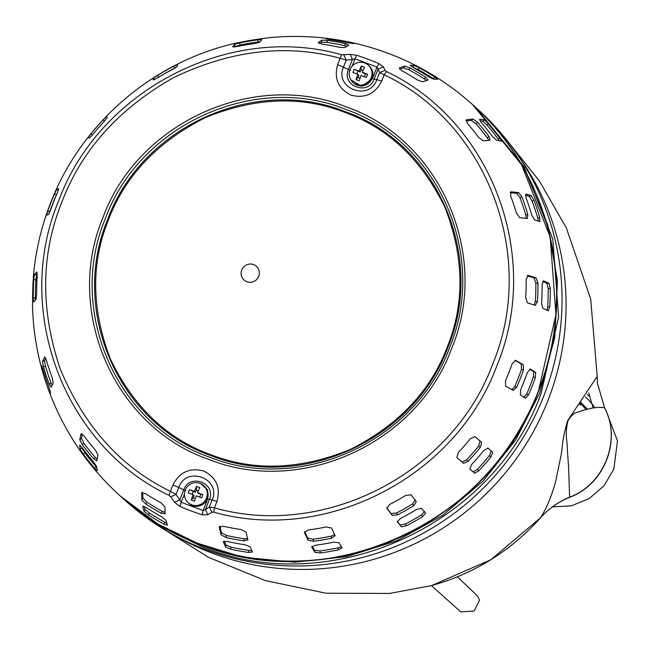 <?xml version="1.0" encoding="UTF-8"?>
<svg xmlns="http://www.w3.org/2000/svg" width="650" height="650" viewBox="0 0 650 650"><rect width="100%" height="100%" fill="white"/><g stroke="black" fill="none" stroke-linecap="round" stroke-linejoin="round"><path stroke-width="0.97" d="M188.102 502.645L188.971 503.433A11.546 11.31 -48 0 0 206.375 500.736A11.546 11.31 -48 0 0 204.441 486.281L203.572 485.493A11.546 11.31 132 0 1 191.628 504.798A11.546 11.31 132 0 1 185.218 490.084A11.546 11.31 132 0 1 203.572 485.493M193.123 494.642A21.515 4.095 -69.4 0 0 191.279 499.98A21.247 9.051 15.3 0 0 194.464 501.183A21.515 4.095 110.6 0 1 196.308 495.836A21.515 1.576 -158.6 0 1 201.614 497.924A21.247 6.898 -67.2 0 0 202.272 496.324A21.247 6.898 -67.2 0 0 202.873 494.715A21.515 1.576 21.4 0 0 197.567 492.619A21.515 4.095 110.6 0 1 199.778 487.614A21.247 11.749 -152 0 0 196.601 486.419A21.515 4.095 -69.4 0 0 194.382 491.424A21.515 1.576 21.4 0 0 189.451 489.669A21.247 13.902 107.8 0 0 188.776 491.254A21.247 13.902 107.8 0 0 188.183 492.887A21.515 1.576 -158.6 0 1 193.123 494.642L194.155 495.568L193.302 497.754L195.341 498.526M197.567 492.619L198.599 493.553L202.873 494.715M194.382 491.424L195.414 492.351L196.268 490.173L196.601 486.419M189.451 489.669L195.414 492.351M191.279 499.98L193.302 497.754M199.664 497.144L200.761 494.358M198.282 490.929L196.268 490.173M193.253 491.538L192.173 494.293M352.836 82.282L353.714 83.07A11.546 11.31 -48 0 0 371.118 80.373A11.546 11.31 -48 0 0 369.184 65.918L368.306 65.13A11.546 11.31 132 0 1 356.371 84.427A11.546 11.31 132 0 1 349.96 69.721A11.546 11.31 132 0 1 368.306 65.13M357.866 74.279A21.515 4.095 -69.4 0 0 356.021 79.617A21.247 9.051 15.3 0 0 359.206 80.811A21.515 4.095 110.6 0 1 361.051 75.473A21.515 1.576 -158.6 0 1 366.356 77.561A21.247 6.898 -67.2 0 0 367.006 75.953A21.247 6.898 -67.2 0 0 367.616 74.344A21.515 1.576 21.4 0 0 362.31 72.256A21.515 4.095 110.6 0 1 364.52 67.243A21.247 11.749 -152 0 0 361.335 66.048A21.515 4.095 -69.4 0 0 359.125 71.061A21.515 1.576 21.4 0 0 354.185 69.298A21.247 13.902 107.8 0 0 353.511 70.891A21.247 13.902 107.8 0 0 352.926 72.516A21.515 1.576 -158.6 0 1 357.866 74.279L358.889 75.205L358.036 77.391L360.084 78.154M362.31 72.256L363.342 73.182L367.616 74.344M359.125 71.061L360.157 71.987L361.01 69.802L361.335 66.048M354.185 69.298L360.157 71.987M356.021 79.617L358.036 77.391M364.406 76.781L365.503 73.994M363.025 70.558L361.01 69.802M357.996 71.175L356.915 73.929M505.489 138.515L539.305 180.862L566.353 227.971L590.688 299L597.204 376.35L567.661 420.631C561.169 442.869 563.111 446.095 560.763 456.714L555.685 481.293C551.639 496.186 546.585 508.349 540.524 517.782L490.872 559.715L431.446 585.626L389.602 593.434L326.064 593.231L265.493 580.637L208.756 557.464L157.048 524.964M597.407 383.159L604.622 407.891C601.413 407.119 597.025 407.233 591.467 408.233L581.807 410.605C577.712 413.319 574.73 409.971 567.897 420.891C564.574 435.874 567.393 439.668 567.222 447.809L568.563 466.684L569.636 497.169C558.366 501.8 548.665 508.666 540.524 517.782C510.673 551.07 474.313 573.682 431.446 585.626M569.839 497.242L569.636 497.169C604.232 484.51 621.692 439.961 604.622 407.891L604.679 407.981C621.782 440.229 604.346 484.591 569.839 497.242C558.48 501.8 548.714 508.649 540.532 517.782M604.711 408.078L597.439 383.411L597.204 376.35M580.483 405.015A46.54 45.565 -48 0 0 579.053 403.821A46.54 45.565 -48 0 1 580.434 404.966M526.094 172.737L547.747 224.876L557.456 280.727L554.759 337.618L539.752 392.884L515.726 439.863L482.934 481.219L442.683 515.336L396.598 540.832L346.548 556.66L294.556 562.201L242.734 557.212L193.18 541.905M205.961 549.648A263.315 257.782 132 0 1 125.434 500.687L160.672 526.5L203.263 547.211C331.256 599.146 493.212 525.501 541.076 393.599L558.602 317.062L552.817 239.241L524.233 167.123L475.426 107.177L478.124 109.606A263.315 257.782 132 0 1 522.202 439.164A263.315 257.782 132 0 1 205.961 549.648M253.581 264.599A9.238 9.043 132 0 1 257.952 277.875A9.238 9.043 132 0 1 244.034 280.036A9.238 9.043 132 0 1 253.581 264.599M210.405 455.39C300.389 491.896 414.245 440.123 447.899 347.392C486.241 256.417 436.971 143.374 345.134 111.605C255.068 75.116 141.318 126.856 107.632 219.602C69.306 310.594 118.519 423.54 210.405 455.39M449.524 347.831C488.296 255.824 438.466 141.489 345.581 109.354C254.572 72.426 139.409 124.792 105.373 218.579C66.601 310.586 116.431 424.921 209.316 457.056C300.324 493.984 415.488 441.618 449.524 347.831M184.421 494.073L181.196 502.296L203.157 510.543L207.691 498.981L212.111 499.972L209.373 506.959L214.443 507.869L213.769 512.119L211.819 512.216L207.797 514.841L205.416 509.551L203.157 510.543L202.288 514.816A243.214 238.103 132 0 1 179.952 506.423L181.196 502.296L179.782 499.923L183.714 489.889L185.729 490.734M79.739 445.12L82.176 447.761A257.717 252.306 -48 0 0 93.519 461.866L96.566 466.424L97.289 470.641L94.608 468.187A261.731 256.23 132 0 1 83.265 454.082L80.267 449.483L79.584 445.12M81.323 433.607L80.949 433.924L84.053 436.02A247.626 242.426 -48 0 0 95.404 450.125L97.963 455.073L96.793 460.834L93.649 458.762A255.304 249.941 132 0 1 82.298 444.657L79.779 439.676L81.087 433.688M142.862 506.147L146.185 507.601A257.717 252.306 -48 0 0 161.744 516.864L166.002 520.358L167.416 525.168L163.857 524.079A261.731 256.23 132 0 1 148.306 514.816L144.081 511.274L142.691 506.253M141.952 492.473L141.635 493.001L145.47 493.61A247.626 242.426 -48 0 0 161.029 502.872L164.97 506.886L165.116 513.793L161.249 513.224A255.304 249.941 132 0 1 145.689 503.961L141.781 499.899L141.716 492.676M223.413 541.458L223.324 541.881L227.224 541.458A257.717 252.306 -48 0 0 245.115 544.757L250.161 546.837L252.428 551.972L248.519 552.459A261.731 256.23 132 0 1 230.628 549.153L225.591 547.016L223.299 541.653M247.886 539.752L243.847 540.824A255.304 249.941 132 0 1 225.956 537.526L221.041 534.796L219.261 527.28L223.291 526.256A247.626 242.426 -48 0 0 241.182 529.555L246.106 532.236L247.894 540.044M311.732 546.869L315.518 545.244A257.717 252.306 -48 0 0 333.588 542.189L338.894 542.677L342.079 547.812L338.366 549.892A261.731 256.23 132 0 1 320.296 552.947L314.974 552.394L311.724 547.064M335.116 535.576L331.492 538.249A255.304 249.941 132 0 1 313.422 541.304L308.019 540.158L304.476 532.634L308.116 530.01A247.626 242.426 -48 0 0 326.186 526.955L331.581 528.052L335.197 535.811M397.288 521.739L400.416 518.497A257.717 252.306 -48 0 0 416.479 509.454L421.501 508.373L425.555 513.199L422.565 516.693A261.731 256.23 132 0 1 406.502 525.744L401.456 526.768L397.337 521.844M416.301 501.776L413.595 505.789A255.304 249.941 132 0 1 397.532 514.841L392.202 515.344L386.994 508.406L389.724 504.433A247.626 242.426 -48 0 0 405.787 495.389L411.092 494.845L416.374 501.889M478.847 470.819L474.598 473.224L469.82 468.983L471.681 464.457A257.717 252.306 -48 0 0 483.803 450.515L488.004 448.069L492.781 452.311L490.969 456.877A261.731 256.23 132 0 1 478.847 470.819L477.295 469.471A259.642 254.191 -48 0 0 489.426 455.536L491.238 450.962L487.866 447.972M468.138 461.321L463.45 463.344L456.861 457.527L458.266 452.611A247.626 242.426 -48 0 0 470.397 438.669L475.044 436.613L481.634 442.431L480.269 447.379A255.304 249.941 132 0 1 468.138 461.321L466.562 459.956A253.167 247.853 -48 0 0 478.692 446.014L480.049 441.049L474.898 436.499M36.936 272.009L37.172 275.966A247.626 242.426 -48 0 0 36.66 294.271L35.994 299.463L33.727 301.957L33.272 298.001A255.304 249.941 132 0 1 33.776 279.695L34.499 274.495L36.855 271.968M33.288 278.744L33.134 281.255A257.717 252.306 -48 0 0 32.63 299.561L32.5 305.809C33.061 327.454 36.221 348.709 41.99 369.574L41.608 365.592M41.681 365.649L42.916 369.151A257.717 252.306 -48 0 0 48.677 386.401L50.221 391.552L50.513 394.964L49.108 391.519A261.731 256.23 132 0 1 46.426 383.996A261.731 256.23 132 0 1 43.347 374.278L41.86 369.102L42.803 368.769M44.834 357.061L46.442 360.433A247.626 242.426 -48 0 0 52.211 377.674L53.17 383.037L51.163 387.262L49.197 384.02A255.304 249.941 132 0 1 43.436 366.771L42.518 361.4L44.663 357.045M168.984 495.3C63.789 445.648 12.992 310.334 58.533 201.126C99.296 90.114 229.507 22.791 341.64 54.754L340.145 58.264C286.837 43.729 231.627 50.026 174.517 77.155C119.308 108.095 81.754 149.768 61.848 202.15C40.852 254.126 40.3 309.692 60.198 368.851C84.118 426.408 120.859 467.244 170.422 491.343L168.984 495.3L170.779 496.803L176.012 494.431L178.75 487.443L183.714 489.889C189.434 472.883 216.718 483.129 209.349 499.517L205.416 509.551L209.373 506.959L211.819 512.216M179.952 506.423L174.614 502.377L170.779 496.803M207.797 514.841L202.288 514.816M505.481 380.778A247.626 242.426 -48 0 0 508.999 372.263A247.626 242.426 -48 0 0 512.208 363.618L515.742 360.392L523.242 364.691L523.461 370.061A255.304 249.941 132 0 1 520.252 378.698A255.304 249.941 132 0 1 516.734 387.213L513.159 390.423L505.651 386.132L505.481 380.778M520.707 389.626A257.717 252.306 -48 0 0 524.225 381.103A257.717 252.306 -48 0 0 527.434 372.474L530.4 369.029L535.657 372.483L535.324 377.642A261.731 256.23 132 0 1 532.106 386.279A261.731 256.23 132 0 1 528.596 394.802L525.574 398.214L520.317 394.769L520.707 389.626M58.663 188.736L57.362 192.798A247.626 242.426 -48 0 0 53.844 201.321A247.626 242.426 -48 0 0 50.635 209.958L48.506 214.443L46.597 215.199L47.775 211.088A255.304 249.941 132 0 1 50.984 202.451A255.304 249.941 132 0 1 54.502 193.936L56.68 189.459L58.63 188.711M341.64 54.754L350.196 54.364L352.389 59.483L354.998 58.809L356.736 55.315A243.214 238.103 132 0 1 379.072 63.708L376.959 67.064L378.024 69.111L374.091 79.146L372.426 78.618L376.959 67.064L354.998 58.809L352.089 66.227M350.472 70.371L348.457 69.517C341.088 85.906 368.371 96.151 374.091 79.146L376.854 79.609C369.363 101.733 333.938 88.433 343.493 67.08L346.231 60.092L343.939 54.974M174.614 502.377L179.782 499.923L176.012 494.431L170.422 491.343L172.916 484.981C179.562 472.095 189.808 467.431 203.637 471.014C216.369 477.409 220.797 487.573 216.938 501.516L212.111 499.972C221.666 478.619 186.241 465.319 178.75 487.443L172.916 484.981M216.938 501.516L214.443 507.869C324.529 539.297 452.684 473.151 492.741 363.984C537.558 256.596 487.476 123.516 384.166 74.799L386.417 71.565L384.979 70.387L379.592 72.621L376.854 79.609L381.672 81.153L384.166 74.799L379.592 72.621L378.024 69.111L383.378 66.82L384.979 70.387M379.072 63.708L383.378 66.82M350.196 54.364L356.736 55.315M103.098 119.827L106.389 116.545L107.38 117.309L104.577 120.973A247.626 242.426 -48 0 0 92.446 134.916L89.188 138.222L88.205 137.459L90.968 133.77A255.304 249.941 132 0 1 103.098 119.827L104.504 121.046M173.704 66.308L177.637 64.545L177.247 66.43L173.119 69.144A247.626 242.426 -48 0 0 157.056 78.187L153.148 79.999L153.538 78.106L157.641 75.359A255.304 249.941 132 0 1 173.704 66.308L174.712 68.153A253.167 247.853 -48 0 0 158.641 77.196L157.048 78.187M257.814 39.845L261.82 39.723L259.764 42.209L254.727 43.566A247.626 242.426 -48 0 0 236.657 46.621L232.659 46.792L234.715 44.314L239.744 42.9A255.304 249.941 132 0 1 257.814 39.845L258.123 41.933A253.167 247.853 -48 0 0 240.053 44.988L234.431 46.995M329.136 39.471L329.298 38.642L334.612 39.414A261.731 256.23 132 0 1 352.503 42.721L356.208 43.599L347.506 42.843A257.717 252.306 -48 0 0 329.615 39.544L325.967 38.732L329.192 38.626C307.856 35.872 286.504 35.718 265.119 38.155L259.212 39.065A257.717 252.306 -48 0 0 241.15 42.12L238.152 42.729M345.28 43.623L348.79 45.094L344.979 47.556L339.552 47.328A247.626 242.426 -48 0 0 321.661 44.021L318.142 42.608L321.953 40.137L327.389 40.324A255.304 249.941 132 0 1 345.28 43.623L344.858 45.703A253.167 247.853 -48 0 0 326.966 42.404L321.531 42.226L319.337 43.534M425.547 77.188L428.058 79.991L422.606 81.843L417.373 79.966A247.626 242.426 -48 0 0 401.814 70.704L399.271 67.949L404.723 66.097L409.988 67.925A255.304 249.941 132 0 1 425.547 77.188L424.442 79.016A253.167 247.853 -48 0 0 408.882 69.753L403.618 67.925L399.636 69.217M434.826 77.049L437.653 79.332L433.469 79.097L428.545 76.7A257.717 252.306 -48 0 0 412.994 67.438L410.134 65.211L414.318 65.447L419.266 67.795A261.731 256.23 132 0 1 434.826 77.049L433.745 78.837A259.642 254.191 -48 0 0 418.186 69.582L412.409 67.112M488.938 136.492L490.059 140.205L483.299 140.92L478.79 137.556A247.626 242.426 -48 0 0 467.439 123.451L466.277 119.763L473.046 119.056L477.587 122.387A255.304 249.941 132 0 1 488.938 136.492L487.281 137.841A253.167 247.853 -48 0 0 475.938 123.736L471.388 120.404L465.871 120.957M499.866 137.784L501.459 141.123L496.584 140.294L492.562 136.541A257.717 252.306 -48 0 0 481.211 122.436L479.57 119.137L484.445 119.974L488.524 123.687A261.731 256.23 132 0 1 499.866 137.784L498.249 139.108A259.642 254.191 -48 0 0 486.899 125.003L482.82 121.298L479.879 120.705M527.8 214.378L527.321 218.489L519.716 217.669L516.401 213.143A247.626 242.426 -48 0 0 510.632 195.902L511.071 191.807L518.676 192.627L522.039 197.129A255.304 249.941 132 0 1 527.8 214.378L525.801 215.085A253.167 247.853 -48 0 0 520.033 197.844L516.661 193.334L510.152 192.619M539.784 217.596L539.866 221.512L534.56 219.879L531.822 215.15A257.717 252.306 -48 0 0 526.053 197.901L525.907 194.017L531.221 195.65L534.016 200.354A261.731 256.23 132 0 1 539.784 217.596L537.826 218.294A259.642 254.191 -48 0 0 532.058 201.053L529.254 196.341L525.354 195.089M537.461 301.454L535.34 305.386L527.483 302.827L525.671 297.611A247.626 242.426 -48 0 0 526.183 279.313L528.247 275.373L536.104 277.932L537.964 283.148A255.304 249.941 132 0 1 537.461 301.454L535.348 301.438A253.167 247.853 -48 0 0 535.86 283.132L533.991 277.916L527.174 275.689M549.762 306.857L548.242 310.798L542.799 308.254L541.596 303.046A257.717 252.306 -48 0 0 542.108 284.741L543.562 280.8L549.006 283.343L550.274 288.551A261.731 256.23 132 0 1 549.762 306.857L547.698 306.841A259.642 254.191 -48 0 0 548.202 288.535L546.934 283.327L542.685 281.312M42.518 361.4L44.525 360.685L45.622 358.183M44.525 360.685L45.435 366.064A253.167 247.853 -48 0 0 51.204 383.305L52.016 385.223M34.499 274.495L36.611 274.511L37.229 273.707M36.611 274.511L35.888 279.711A253.167 247.853 -48 0 0 35.376 298.017L35.441 299.967M175.971 67.511L174.712 68.153M260.089 41.714L258.123 41.933M346.84 46.231L344.858 45.703M426.376 80.47L424.442 79.016M488.686 140.294L487.281 137.841M499.306 140.652L498.249 139.108M526.151 218.327L525.801 215.085M538.363 220.976L537.826 218.294M534.243 305.004L535.348 301.438M512.005 389.748L514.776 386.482A253.167 247.853 -48 0 0 518.294 377.959A253.167 247.853 -48 0 0 521.503 369.322L521.276 363.951L514.889 360.287M547.008 310.172L547.698 306.841M523.648 397.491L526.679 394.079A259.642 254.191 -48 0 0 533.398 376.919L533.731 371.759L529.644 369.054M461.866 461.963L466.562 459.956M473.046 471.876L477.295 469.471M392.202 515.344L386.774 507.618M391.194 513.5L396.524 512.996A253.167 247.853 -48 0 0 412.596 503.953L415.293 499.931M401.456 526.768L397.312 521.227M400.473 524.964L405.519 523.941A259.642 254.191 -48 0 0 421.582 514.898L424.572 511.396M308.019 540.158L307.702 538.07L304.631 531.546M307.702 538.07L313.113 539.216A253.167 247.853 -48 0 0 331.183 536.161L334.604 534.528M314.974 552.394L314.673 550.347L312.146 546.333M314.673 550.347L319.995 550.908A259.642 254.191 -48 0 0 338.065 547.852L341.323 546.666M221.041 534.796L221.471 532.707L219.928 526.256M221.471 532.707L226.379 535.446A253.167 247.853 -48 0 0 244.27 538.744L247.577 538.614M225.591 547.016L226.005 544.976L224.274 541.166M226.005 544.976L231.043 547.121A259.642 254.191 -48 0 0 248.934 550.42L251.737 550.574M141.781 499.899L142.886 498.071L142.74 492.407M142.886 498.071L146.794 502.133A253.167 247.853 -48 0 0 162.354 511.396L165.035 512.444M144.081 511.274L145.161 509.486L144.194 506.496M145.161 509.486L149.386 513.037A259.642 254.191 -48 0 0 164.946 522.291L166.725 523.169M79.779 439.676L81.437 438.327L82.249 434.062M81.437 438.327L83.956 443.308A253.167 247.853 -48 0 0 95.298 457.413L97.053 459.144M80.267 449.483L81.892 448.159L81.599 447.013M81.892 448.159L84.882 452.766A259.642 254.191 -48 0 0 96.224 466.871L96.639 467.342M57.834 191.669L56.461 194.667A253.167 247.853 -48 0 0 52.942 203.19A253.167 247.853 -48 0 0 49.733 211.827L49.172 213.501M346.231 60.092L340.145 58.264L337.651 64.618L348.457 69.517L352.389 59.483L346.231 60.092M552.394 506.943L571.472 505.789L589.29 498.509L603.907 485.899L613.803 469.243L617.5 440.96L607.523 414.676M594.791 407.721A55.803 54.624 -48 0 0 585.341 396.939M587.267 409.11L580.653 402.066M431.462 585.626L460.72 611.845L474.061 611.114L479.505 600.372L477.807 596.302L457.397 576.826M175.159 535.673A261.576 256.084 -48 0 0 547.909 400.595A261.576 256.084 -48 0 0 518.042 155.464M579.873 402.919L586.04 409.402M593.101 407.964L588.738 392.957M207.691 498.981L207.496 489.816L200.85 483.689M350.764 79.763L361.636 86.32L372.426 78.618M108.436 219.928C90.724 263.469 91.455 310.017 110.622 359.572C133.843 407.274 167.221 438.977 210.754 454.675C253.833 471.51 300.308 469.796 350.163 449.532C398.271 425.246 430.617 391.121 447.2 347.157C464.913 303.615 464.181 257.067 445.014 207.513C421.793 159.803 388.416 128.099 344.882 112.409C301.803 95.574 255.336 97.289 205.473 117.553C157.365 141.838 125.019 175.963 108.436 219.928M102.968 217.596C63.7 310.838 114.124 426.562 208.268 459.192C300.471 496.608 417.137 443.552 451.62 348.538C490.904 255.328 440.416 139.498 346.32 106.941C254.036 69.55 137.475 122.566 102.968 217.596M386.417 71.565C491.611 121.225 542.409 256.531 496.868 365.747C456.105 476.759 325.894 544.082 213.769 512.119M46.426 383.996C61.409 427.546 85.938 464.815 120.014 495.796A263.315 257.782 -48 0 0 200.541 544.757A263.315 257.782 -48 0 0 538.354 391.146A263.315 257.782 -48 0 0 472.696 104.715C438.246 73.897 398.491 53.3 353.429 42.924M472.81 104.812L521.592 164.743L550.16 236.844L555.953 314.641L538.428 391.211C490.482 523.201 328.591 596.716 200.614 544.822L158.039 524.119L120.12 495.893M45.435 366.064L43.436 366.771M51.204 383.305L49.197 384.02M44.371 373.912L43.347 374.278M50.18 391.137L49.108 391.519M35.888 279.711L33.776 279.695M35.376 298.017L33.272 298.001M106.389 116.545L107.396 117.414M92.381 134.997L90.968 133.77M158.641 77.196L157.641 75.359M154.383 79.666L153.538 78.106M240.053 44.988L239.744 42.9M235.032 46.402L234.715 44.314M352.308 43.68L352.503 42.721M334.433 40.3L334.612 39.414M326.966 42.404L327.389 40.324M321.531 42.226L321.953 40.137M408.882 69.753L409.988 67.925M403.618 67.925L404.723 66.097M418.186 69.582L419.266 67.795M413.229 67.234L414.318 65.447M475.938 123.736L477.587 122.387M471.388 120.404L473.046 119.056M486.899 125.003L488.524 123.687M482.82 121.298L484.445 119.974M520.033 197.844L522.039 197.129M516.661 193.334L518.676 192.627M510.453 192.026L511.071 191.807M532.058 201.053L534.016 200.354M529.254 196.341L531.221 195.65M535.86 283.132L537.964 283.148M533.991 277.916L536.104 277.932M527.686 275.373L528.247 275.373M514.776 386.482L516.734 387.213M521.503 369.322L523.461 370.061M521.276 363.951L523.242 364.691M548.202 288.535L550.274 288.551M546.934 283.327L549.006 283.343M526.679 394.079L528.596 394.802M533.398 376.919L535.324 377.642M533.731 371.759L535.657 372.483M478.692 446.014L480.269 447.379M480.049 441.049L481.634 442.431M489.426 455.536L490.969 456.877M491.238 450.962L492.781 452.311M396.524 512.996L397.532 514.841M412.596 503.953L413.595 505.789M405.519 523.941L406.502 525.744M421.582 514.898L422.565 516.693M304.395 532.09L304.476 532.634M313.113 539.216L313.422 541.304M331.183 536.161L331.492 538.249M319.995 550.908L320.296 552.947M338.065 547.852L338.366 549.892M219.391 526.646L219.261 527.28M226.379 535.446L225.956 537.526M244.27 538.744L243.847 540.824M231.043 547.121L230.628 549.153M248.934 550.42L248.519 552.459M146.794 502.133L145.689 503.961M162.354 511.396L161.249 513.224M149.386 513.037L148.306 514.816M164.946 522.291L163.857 524.079M83.956 443.308L82.298 444.657M95.298 457.413L93.649 458.762M84.882 452.766L83.265 454.082M96.224 466.871L94.608 468.187M54.502 193.936L56.461 194.667M49.733 211.827L47.775 211.088M56.68 189.459L58.402 190.109M381.672 81.153C375.026 94.047 364.78 98.703 350.951 95.119C338.219 88.725 333.791 78.561 337.651 64.618M587.348 394.623A58.898 57.663 132 0 1 588.973 396.029L587.348 394.623M121.42 497.055L122.736 498.249M33.28 277.745C35.392 252.029 41.145 227.143 50.546 203.109C81.201 123.053 153.709 60.946 237.469 42.835M120.014 495.796L120.088 495.861C190.767 561.023 299.894 579.548 390.008 541.767C459.997 511.932 509.486 461.768 538.476 391.292C578.492 292.939 551.119 173.566 472.777 104.788"/></g></svg>
